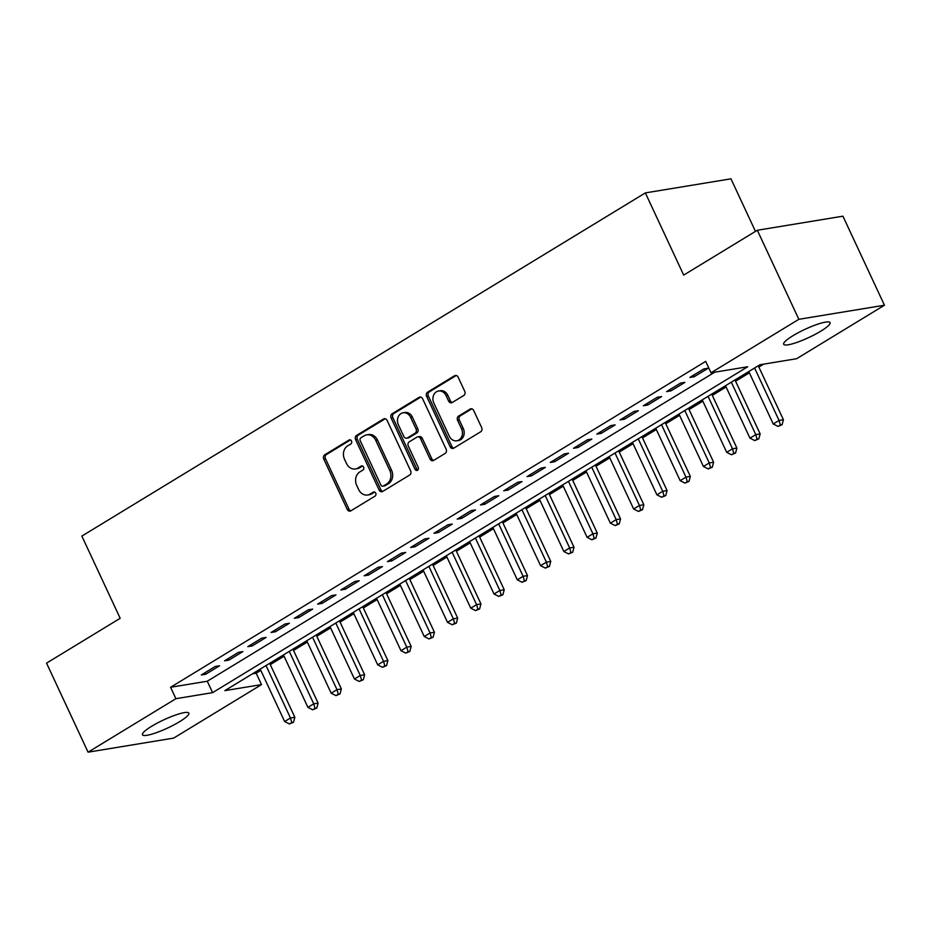 <?xml version="1.0" encoding="UTF-8"?>
<svg xmlns="http://www.w3.org/2000/svg" width="931" height="931" viewBox="0 0 931 931"><rect width="100%" height="100%" fill="white"/><g stroke="black" fill="none" stroke-linecap="round" stroke-linejoin="round"><path stroke-width="1.4" d="M351.499 441.026A2.199 1.827 -99.3 0 0 348.985 440.037L324.721 454.817A3.142 2.618 -99.3 0 0 323.744 459.006L347.251 509.432A3.142 2.618 -99.3 0 0 350.847 510.851L375.112 496.072A2.199 1.827 -99.3 0 0 373.284 492.15L370.142 494.058A10.055 8.367 -99.3 0 1 367.594 495.013A10.055 8.367 -99.3 0 1 358.656 489.543L356.689 485.342A10.055 8.367 -99.3 0 1 359.82 471.924L362.962 470.015A2.199 1.827 -99.3 0 0 361.135 466.094L357.993 468.002A10.055 8.367 -99.3 0 1 355.444 468.956A10.055 8.367 -99.3 0 1 346.507 463.487L344.54 459.286A10.055 8.367 -99.3 0 1 347.67 445.868L350.812 443.959A2.199 1.827 -99.3 0 0 351.499 441.026M820.839 331.145A25.591 4.515 -25 0 1 797.32 342.259A25.591 4.515 -25 0 1 783.669 344.272A25.591 4.515 -25 0 1 792.886 335.754A25.591 4.515 -25 0 1 816.406 324.64A25.591 4.515 -25 0 1 830.056 322.626A25.591 4.515 -25 0 1 820.839 331.145M179.636 721.653A25.591 4.515 -25 0 1 156.117 732.767A25.591 4.515 -25 0 1 142.466 734.768A25.591 4.515 -25 0 1 151.683 726.25A25.591 4.515 -25 0 1 175.203 715.148A25.591 4.515 -25 0 1 188.853 713.134A25.591 4.515 -25 0 1 179.636 721.653M463.754 395.5A3.142 2.618 -99.3 0 0 464.732 391.311L458.133 377.16A3.142 2.618 -99.3 0 0 454.549 375.752L427.597 392.16A3.142 2.618 -99.3 0 0 426.619 396.35L450.139 446.775A3.142 2.618 -99.3 0 0 453.723 448.195L480.675 431.775A3.142 2.618 -99.3 0 0 481.653 427.585L473.681 410.501A3.142 2.618 -99.3 0 0 470.097 409.081L458.564 416.11A3.142 2.618 -99.3 0 0 457.587 420.3L461.532 428.772A8.402 6.994 -99.3 0 1 456.784 440.782A8.402 6.994 -99.3 0 1 449.312 436.22L433.834 403.018A8.402 6.994 -99.3 0 1 438.582 391.008A8.402 6.994 -99.3 0 1 446.054 395.582L448.637 401.11A3.142 2.618 -99.3 0 0 452.222 402.518L463.754 395.5M711.016 372.796L705.686 361.379L170.582 687.276L175.901 698.692L212.594 692.652L747.709 366.756L711.016 372.796L798.845 319.31L884.45 305.228L796.622 358.714L759.929 364.754L224.825 690.639L261.506 684.611L173.678 738.097L88.073 752.178L175.901 698.692M88.073 752.178L46.55 663.128L120.18 618.289L81.858 536.081L645.358 192.903L683.68 275.099L757.322 230.26L798.845 319.31M387.11 420.416A3.142 2.618 -99.3 0 0 383.525 418.997L356.573 435.417A3.142 2.618 -99.3 0 0 355.595 439.607L379.115 490.032A3.142 2.618 -99.3 0 0 382.699 491.44L409.652 475.031A3.142 2.618 -99.3 0 0 410.629 470.842L387.11 420.416M392.091 413.783L419.031 397.374A3.142 2.618 -99.3 0 1 422.627 398.782L446.135 449.219A3.142 2.618 -99.3 0 1 445.158 453.409L433.625 460.426A3.142 2.618 -99.3 0 1 430.041 459.018L420.498 438.571A3.142 2.618 -99.3 0 0 416.913 437.151L409.268 441.818A3.142 2.618 -99.3 0 0 408.29 446.007L418.217 467.304A2.199 1.827 -99.3 0 1 415.017 469.247L391.113 417.984A3.142 2.618 -99.3 0 1 392.091 413.783L393.836 413.504L420.731 397.118M755.472 231.388L730.963 178.822L645.358 192.903M666.596 391.602L670.96 390.88L684.925 382.373L680.549 383.095L666.596 391.602M620.058 419.939L624.433 419.218L638.387 410.722L634.023 411.432L620.058 419.939M573.531 448.276L577.895 447.555L591.86 439.06L587.484 439.769L573.531 448.276M527.004 476.614L531.368 475.892L545.322 467.397L540.958 468.107L527.004 476.614M480.466 504.951L484.83 504.23L498.795 495.734L494.431 496.456L480.466 504.951M433.939 533.288L438.303 532.567L452.268 524.072L447.892 524.793L433.939 533.288M387.401 561.626L391.776 560.916L405.73 552.409L401.366 553.13L387.401 561.626M340.874 589.963L345.238 589.253L359.203 580.746L354.827 581.468L340.874 589.963M294.347 618.312L298.711 617.59L312.665 609.083L308.301 609.805L294.347 618.312M247.809 646.649L252.173 645.928L266.138 637.421L261.774 638.142L247.809 646.649M201.282 674.987L205.646 674.265L219.611 665.77L215.236 666.48L201.282 674.987M170.582 687.276L207.264 681.236L714.729 372.191M224.546 660.812L228.91 660.091L242.875 651.595L238.499 652.317L224.546 660.812M271.072 632.475L275.448 631.753L289.401 623.258L285.037 623.979L271.072 632.475M317.611 604.138L321.975 603.416L335.94 594.921L331.564 595.631L317.611 604.138M364.137 575.8L368.501 575.079L382.466 566.583L378.102 567.293L364.137 575.8M410.676 547.463L415.04 546.741L428.993 538.246L424.629 538.956L410.676 547.463M457.202 519.126L461.567 518.404L475.532 509.897L471.156 510.619L457.202 519.126M503.729 490.788L508.105 490.067L522.058 481.56L517.694 482.281L503.729 490.788M550.268 462.439L554.632 461.729L568.597 453.222L564.221 453.944L550.268 462.439M596.794 434.102L601.158 433.392L615.123 424.885L610.759 425.607L596.794 434.102M643.333 405.765L647.697 405.043L661.65 396.548L657.286 397.269L643.333 405.765M689.859 377.427L694.223 376.706L708.188 368.21L703.824 368.932L689.859 377.427M757.322 230.26L842.927 216.178L884.45 305.228M252.476 673.8L256.188 673.194L260.796 670.39M270.269 664.618L284.06 656.215M293.544 650.443L307.323 642.041M316.808 636.269L330.586 627.878M340.071 622.106L353.861 613.704M363.334 607.931L377.125 599.541M386.598 593.769L400.388 585.366M409.873 579.594L423.652 571.203M433.136 565.431L446.915 557.029M456.399 551.257L470.19 542.866M479.663 537.094L493.453 528.692M502.926 522.919L516.717 514.517M526.201 508.745L539.98 500.354M549.465 494.582L563.243 486.18M572.728 480.408L586.518 472.017M595.991 466.245L609.782 457.843M619.255 452.07L633.045 443.68M642.53 437.907L656.308 429.505M665.793 423.733L679.583 415.342M689.056 409.57L702.847 401.168M712.32 395.396L726.11 386.993M735.583 381.221L749.374 372.831M758.858 367.058L763.641 364.137M256.188 673.194L261.506 684.611M207.264 681.236L212.594 692.652M205.646 674.265L204.936 672.752M228.91 660.091L228.211 658.589M252.173 645.928L251.475 644.415M275.448 631.753L274.738 630.24M298.711 617.59L298.001 616.078M321.975 603.416L321.265 601.903M345.238 589.253L344.54 587.74M368.501 575.079L367.803 573.566M391.776 560.916L391.067 559.403M415.04 546.741L414.33 545.229M438.303 532.567L437.593 531.066M461.567 518.404L460.868 516.891M484.83 504.23L484.132 502.717M508.105 490.067L507.395 488.554M531.368 475.892L530.658 474.379M554.632 461.729L553.922 460.217M577.895 447.555L577.197 446.042M601.158 433.392L600.46 431.879M624.433 419.218L623.723 417.705M647.697 405.043L646.987 403.542M670.96 390.88L670.262 389.367M694.223 376.706L693.525 375.193M355.444 468.956L357.19 468.665A10.055 8.367 -99.3 0 0 359.738 467.723L357.993 468.002M362.566 465.989L359.738 467.723M367.594 495.013L369.339 494.722A10.055 8.367 -99.3 0 0 371.888 493.767L370.142 494.058M374.716 492.045L371.888 493.767M350.417 439.944L326.467 454.526A3.142 2.618 -99.3 0 0 325.489 458.715L349.009 509.152A3.142 2.618 -99.3 0 0 350.894 510.816M385.225 418.741L358.319 435.126A3.142 2.618 -99.3 0 0 357.341 439.316L380.86 489.741A3.142 2.618 -99.3 0 0 382.757 491.417M360.914 437.803A2.199 1.827 -99.3 0 0 360.239 440.735L380.872 485.004A2.199 1.827 -99.3 0 0 383.386 485.994L386.702 483.98A10.055 8.367 -99.3 0 0 389.821 470.562L375.717 440.305A10.055 8.367 -99.3 0 0 366.779 434.835A10.055 8.367 -99.3 0 0 364.23 435.789L360.914 437.803M382.827 486.203L384.573 485.912A2.199 1.827 -99.3 0 0 385.131 485.703L383.386 485.994M366.779 434.835L368.525 434.556A10.055 8.367 -99.3 0 1 377.462 440.014L391.579 470.271A10.055 8.367 -99.3 0 1 388.448 483.689L385.131 485.703M417.705 436.86L419.462 436.569A3.142 2.618 -99.3 0 1 422.255 438.28L431.786 458.727A3.142 2.618 -99.3 0 0 433.683 460.403M393.836 413.504A3.142 2.618 -99.3 0 0 392.859 417.693L416.762 468.956A2.199 1.827 -99.3 0 0 417.798 470.027M410.606 417.344A8.402 6.994 -99.3 0 0 403.135 412.782A8.402 6.994 -99.3 0 0 398.387 424.792L403.845 436.488A3.142 2.618 -99.3 0 0 407.429 437.896L415.086 433.229A3.142 2.618 -99.3 0 0 416.064 429.04L410.606 417.344L412.352 417.053A8.402 6.994 -99.3 0 0 404.88 412.491L403.135 412.782M406.638 438.187L408.383 437.907A3.142 2.618 -99.3 0 0 409.186 437.605L407.429 437.896M412.352 417.053L417.81 428.76A3.142 2.618 -99.3 0 1 416.832 432.95L409.186 437.605M438.582 391.008L440.328 390.717A8.402 6.994 -99.3 0 1 447.799 395.291L450.383 400.819A3.142 2.618 -99.3 0 0 452.268 402.495M456.784 440.782L458.541 440.503A8.402 6.994 -99.3 0 0 463.277 428.493L461.532 428.772M471.796 408.825L460.31 415.82A3.142 2.618 -99.3 0 0 459.332 420.021L463.277 428.493M456.248 375.484L429.342 391.87A3.142 2.618 -99.3 0 0 428.365 396.059L451.884 446.496A3.142 2.618 -99.3 0 0 453.769 448.16M260.191 669.098L284.642 721.537L290.46 717.999L294.836 717.277L269.676 663.326M291.764 722.549L289.436 723.969L293.509 722.27L291.764 722.549L290.46 717.999L266.01 665.56M284.642 721.537L289.436 723.969M293.509 722.27L294.836 717.277M283.466 654.935L307.917 707.362L313.724 703.824L318.099 703.103L292.939 649.163M315.027 708.386L312.7 709.794L316.773 708.095L315.027 708.386L313.724 703.824L289.273 651.386M307.917 707.362L312.7 709.794M316.773 708.095L318.099 703.103M306.73 640.761L331.18 693.199L336.999 689.662L341.363 688.94L316.203 634.989M338.29 694.212L335.963 695.632L340.036 693.921L338.29 694.212L336.999 689.662L312.548 637.223M331.18 693.199L335.963 695.632M340.036 693.921L341.363 688.94M329.993 626.586L354.443 679.025L360.262 675.487L364.626 674.766L339.466 620.814M361.554 680.049L359.226 681.457L363.299 679.758L361.554 680.049L360.262 675.487L335.812 623.048M354.443 679.025L359.226 681.457M363.299 679.758L364.626 674.766M353.256 612.423L377.707 664.862L383.525 661.313L387.89 660.603L362.741 606.651M384.817 665.874L382.501 667.294L386.574 665.584L384.817 665.874L383.525 661.313L359.075 608.886M377.707 664.862L382.501 667.294M386.574 665.584L387.89 660.603M376.52 598.249L400.97 650.688L406.789 647.15L411.165 646.428L386.004 592.477M408.092 651.7L405.765 653.12L409.838 651.421L408.092 651.7L406.789 647.15L382.338 594.711M400.97 650.688L405.765 653.12M409.838 651.421L411.165 646.428M399.795 584.086L424.245 636.525L430.064 632.975L434.428 632.265L409.268 578.314M431.356 637.537L429.028 638.957L433.101 637.246L431.356 637.537L430.064 632.975L405.602 580.537M424.245 636.525L429.028 638.957M433.101 637.246L434.428 632.265M423.058 569.912L447.508 622.35L453.327 618.812L457.691 618.091L432.531 564.139M454.619 623.363L452.291 624.782L456.365 623.083L454.619 623.363L453.327 618.812L428.877 566.374M447.508 622.35L452.291 624.782M456.365 623.083L457.691 618.091M446.321 555.749L470.772 608.187L476.591 604.638L480.955 603.916L455.806 549.977M477.882 609.2L475.555 610.62L479.628 608.909L477.882 609.2L476.591 604.638L452.14 552.199M470.772 608.187L475.555 610.62M479.628 608.909L480.955 603.916M469.585 541.574L494.035 594.013L499.854 590.475L504.218 589.754L479.069 535.802M501.146 595.025L498.83 596.445L502.903 594.746L501.146 595.025L499.854 590.475L475.404 538.037M494.035 594.013L498.83 596.445M502.903 594.746L504.218 589.754M492.848 527.412L517.31 579.838L523.117 576.301L527.493 575.579L502.333 521.639M524.421 580.863L522.093 582.271L526.166 580.572L524.421 580.863L523.117 576.301L498.667 523.862M517.31 579.838L522.093 582.271M526.166 580.572L527.493 575.579M516.123 513.237L540.574 565.676L546.392 562.138L550.756 561.416L525.596 507.465M547.684 566.688L545.357 568.108L549.43 566.397L547.684 566.688L546.392 562.138L521.93 509.699M540.574 565.676L545.357 568.108M549.43 566.397L550.756 561.416M539.386 499.063L563.837 551.501L569.656 547.963L574.02 547.242L548.859 493.29M570.947 552.525L568.62 553.933L572.693 552.234L570.947 552.525L569.656 547.963L545.205 495.525M563.837 551.501L568.62 553.933M572.693 552.234L574.02 547.242M562.65 484.9L587.1 537.338L592.919 533.789L597.283 533.079L572.134 479.128M594.211 538.351L591.883 539.771L595.956 538.06L594.211 538.351L592.919 533.789L568.469 481.362M587.1 537.338L591.883 539.771M595.956 538.06L597.283 533.079M585.913 470.725L610.364 523.164L616.182 519.626L620.546 518.904L595.398 464.953M617.474 524.188L615.158 525.596L619.231 523.897L617.474 524.188L616.182 519.626L591.732 467.187M610.364 523.164L615.158 525.596M619.231 523.897L620.546 518.904M609.177 456.562L633.639 509.001L639.446 505.452L643.821 504.742L618.661 450.79M640.749 510.013L638.422 511.433L642.495 509.723L640.749 510.013L639.446 505.452L614.995 453.013M633.639 509.001L638.422 511.433M642.495 509.723L643.821 504.742M632.452 442.388L656.902 494.827L662.721 491.289L667.085 490.567L641.925 436.616M664.012 495.839L661.685 497.259L665.758 495.56L664.012 495.839L662.721 491.289L638.259 438.85M656.902 494.827L661.685 497.259M665.758 495.56L667.085 490.567M655.715 428.225L680.165 480.664L685.984 477.114L690.348 476.393L665.188 422.453M687.276 481.676L684.948 483.096L689.021 481.385L687.276 481.676L685.984 477.114L661.534 424.676M680.165 480.664L684.948 483.096M689.021 481.385L690.348 476.393M678.978 414.051L703.429 466.489L709.247 462.951L713.612 462.23L688.463 408.278M710.539 467.502L708.212 468.921L712.285 467.222L710.539 467.502L709.247 462.951L684.797 410.513M703.429 466.489L708.212 468.921M712.285 467.222L713.612 462.23M702.242 399.888L726.692 452.315L732.511 448.777L736.875 448.055L711.726 394.116M733.803 453.339L731.487 454.747L735.56 453.048L733.803 453.339L732.511 448.777L708.06 396.338M726.692 452.315L731.487 454.747M735.56 453.048L736.875 448.055M725.505 385.713L749.967 438.152L755.774 434.614L760.15 433.893L734.99 379.941M757.078 439.164L754.75 440.584L758.823 438.873L757.078 439.164L755.774 434.614L731.324 382.175M749.967 438.152L754.75 440.584M758.823 438.873L760.15 433.893M748.78 371.539L773.23 423.977L779.049 420.44L783.413 419.718L758.253 365.767M780.341 425.002L778.013 426.41L782.087 424.711L780.341 425.002L779.049 420.44L754.587 368.001M773.23 423.977L778.013 426.41M782.087 424.711L783.413 419.718M350.137 439.851L348.985 440.037M374.437 491.952L373.284 492.15M362.287 465.907L361.135 466.094M349.009 509.152L347.251 509.432M325.489 458.715L323.744 459.006M326.467 454.526L324.721 454.817M380.86 489.741L379.115 490.032M357.341 439.316L355.595 439.607M358.319 435.126L356.573 435.417M385.166 418.729L383.525 418.997M388.448 483.689L386.702 483.98M391.579 470.271L389.821 470.562M377.462 440.014L375.717 440.305M420.684 397.106L419.031 397.374M431.786 458.727L430.041 459.018M422.255 438.28L420.498 438.571M416.762 468.956L415.017 469.247M392.859 417.693L391.113 417.984M416.832 432.95L415.086 433.229M417.81 428.76L416.064 429.04M450.383 400.819L448.637 401.11M447.799 395.291L446.054 395.582M459.332 420.021L457.587 420.3M460.31 415.82L458.564 416.11M471.738 408.814L470.097 409.081M451.884 446.496L450.139 446.775M428.365 396.059L426.619 396.35M429.342 391.87L427.597 392.16M456.19 375.472L454.549 375.752"/></g></svg>
